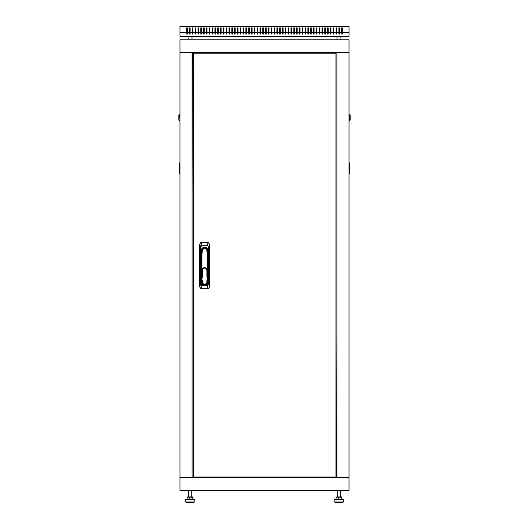 <?xml version="1.0" encoding="UTF-8"?>
<svg xmlns="http://www.w3.org/2000/svg" width="529" height="529" viewBox="0 0 529 529"><rect width="100%" height="100%" fill="white"/><g stroke="black" fill="none" stroke-linecap="round" stroke-linejoin="round"><path stroke-width="0.79" d="M349.034 52.49L179.966 52.49L179.966 39.807L349.034 39.807L349.034 477.753L179.966 477.753L179.966 52.49L192.08 52.49L192.08 477.753L179.966 477.753L179.966 490.436L349.034 490.436L349.034 477.753L336.92 477.753L336.92 52.49L349.034 52.49M336.92 335.955L336.636 477.753M336.92 213.895L336.92 316.342M332.946 52.49L332.946 53.211M332.946 477.026L332.946 477.753M192.08 194.282L192.364 52.49M192.08 316.342L192.08 213.895M196.054 477.753L196.054 477.026M196.054 53.211L196.054 52.49M262.807 32.653L260.552 32.653L260.552 27.858L259.99 27.858L259.99 32.653L257.735 32.653L257.735 27.858L257.173 27.858L257.173 32.653L254.918 32.653L254.918 27.858L254.356 27.858L254.356 32.653L252.102 32.653L252.102 27.858L251.539 27.858L251.539 32.653L249.285 32.653L249.285 27.858L248.723 27.858L248.723 32.653L246.468 32.653L246.468 27.858L245.899 27.858L245.899 32.653L243.644 32.653L243.644 27.858L243.082 27.858L243.082 32.653L240.827 32.653L240.827 27.858L240.265 27.858L240.265 32.653L238.01 32.653L238.01 27.858L237.448 27.858L237.448 32.653L235.193 32.653L235.193 27.858L234.631 27.858L234.631 32.653L232.376 32.653L232.376 27.858L231.814 27.858L231.814 32.653L229.56 32.653L229.56 27.858L228.997 27.858L228.997 32.653L226.743 32.653L226.743 27.858L226.174 27.858L226.174 32.653L223.919 32.653L223.919 27.858L223.357 27.858L223.357 32.653L221.102 32.653L221.102 27.858L220.54 27.858L220.54 32.653L218.285 32.653L218.285 27.858L217.723 27.858L217.723 32.653L215.468 32.653L215.468 27.858L214.906 27.858L214.906 32.653L212.651 32.653L212.651 27.858L212.089 27.858L212.089 32.653L209.834 32.653L209.834 27.858L209.266 27.858L209.266 32.653L207.018 32.653L207.018 27.858L206.449 27.858L206.449 32.653L204.194 32.653L204.194 27.858L203.632 27.858L203.632 32.653L201.377 32.653L201.377 27.858L200.815 27.858L200.815 32.653L198.56 32.653L198.56 27.858L197.998 27.858L197.998 32.653L195.743 32.653L195.743 27.858L195.181 27.858L195.181 32.653L192.926 32.653L192.926 27.858L192.364 27.858L192.364 32.653L190.109 32.653L190.109 27.858L189.541 27.858L189.541 32.653L187.292 32.653L187.292 27.858L186.724 27.858L186.724 32.653L179.966 32.653L179.966 36.316L349.034 36.316L349.034 32.653L342.276 32.653L342.276 34.061L341.708 34.061L341.708 32.653L339.459 32.653L339.459 34.061L338.891 34.061L338.891 32.653L336.636 32.653L336.636 34.061L336.074 34.061L336.074 32.653L333.819 32.653L333.819 34.061L333.257 34.061L333.257 32.653L331.002 32.653L331.002 34.061L330.44 34.061L330.44 32.653L328.185 32.653L328.185 34.061L327.623 34.061L327.623 32.653L325.368 32.653L325.368 34.061L324.806 34.061L324.806 32.653L322.551 32.653L322.551 34.061L321.982 34.061L321.982 32.653L319.734 32.653L319.734 34.061L319.166 34.061L319.166 32.653L316.911 32.653L316.911 34.061L316.349 34.061L316.349 32.653L314.094 32.653L314.094 34.061L313.532 34.061L313.532 32.653L311.277 32.653L311.277 34.061L310.715 34.061L310.715 32.653L308.46 32.653L308.46 34.061L307.898 34.061L307.898 32.653L305.643 32.653L305.643 34.061L305.081 34.061L305.081 32.653L302.826 32.653L302.826 34.061L302.257 34.061L302.257 32.653L300.003 32.653L300.003 34.061L299.44 34.061L299.44 32.653L297.186 32.653L297.186 34.061L296.624 34.061L296.624 32.653L294.369 32.653L294.369 34.061L293.807 34.061L293.807 32.653L291.552 32.653L291.552 34.061L290.99 34.061L290.99 32.653L288.735 32.653L288.735 34.061L288.173 34.061L288.173 32.653L285.918 32.653L285.918 34.061L285.356 34.061L285.356 32.653L283.101 32.653L283.101 34.061L282.532 34.061L282.532 32.653L280.277 32.653L280.277 34.061L279.715 34.061L279.715 32.653L277.461 32.653L277.461 34.061L276.898 34.061L276.898 32.653L274.644 32.653L274.644 34.061L274.082 34.061L274.082 32.653L271.827 32.653L271.827 34.061L271.265 34.061L271.265 32.653L269.01 32.653L269.01 34.061L268.448 34.061L268.448 32.653L266.193 32.653L266.193 34.061L265.624 34.061L265.624 32.653L263.376 32.653L263.376 27.858L262.807 27.858L262.807 34.061L263.376 34.061L263.376 32.653M259.99 32.653L259.99 34.061L260.552 34.061L260.552 32.653M257.173 32.653L257.173 34.061L257.735 34.061L257.735 32.653M254.356 32.653L254.356 34.061L254.918 34.061L254.918 32.653M251.539 32.653L251.539 34.061L252.102 34.061L252.102 32.653M248.723 32.653L248.723 34.061L249.285 34.061L249.285 32.653M245.899 32.653L245.899 34.061L246.468 34.061L246.468 32.653M243.082 32.653L243.082 34.061L243.644 34.061L243.644 32.653M240.265 32.653L240.265 34.061L240.827 34.061L240.827 32.653M237.448 32.653L237.448 34.061L238.01 34.061L238.01 32.653M234.631 32.653L234.631 34.061L235.193 34.061L235.193 32.653M231.814 32.653L231.814 34.061L232.376 34.061L232.376 32.653M228.997 32.653L228.997 34.061L229.56 34.061L229.56 32.653M226.174 32.653L226.174 34.061L226.743 34.061L226.743 32.653M223.357 32.653L223.357 34.061L223.919 34.061L223.919 32.653M220.54 32.653L220.54 34.061L221.102 34.061L221.102 32.653M217.723 32.653L217.723 34.061L218.285 34.061L218.285 32.653M214.906 32.653L214.906 34.061L215.468 34.061L215.468 32.653M212.089 32.653L212.089 34.061L212.651 34.061L212.651 32.653M209.266 32.653L209.266 34.061L209.834 34.061L209.834 32.653M206.449 32.653L206.449 34.061L207.018 34.061L207.018 32.653M203.632 32.653L203.632 34.061L204.194 34.061L204.194 32.653M200.815 32.653L200.815 34.061L201.377 34.061L201.377 32.653M197.998 32.653L197.998 34.061L198.56 34.061L198.56 32.653M195.181 32.653L195.181 34.061L195.743 34.061L195.743 32.653M192.364 32.653L192.364 34.061L192.926 34.061L192.926 32.653M189.541 32.653L189.541 34.061L190.109 34.061L190.109 32.653M186.724 32.653L186.724 34.061L187.292 34.061L187.292 32.653M341.708 32.653L341.708 27.858L342.276 27.858L342.276 32.653M179.966 32.653L179.966 26.45L349.034 26.45L349.034 32.653M265.624 32.653L265.624 27.858L266.193 27.858L266.193 32.653M268.448 32.653L268.448 27.858L269.01 27.858L269.01 32.653M271.265 32.653L271.265 27.858L271.827 27.858L271.827 32.653M274.082 32.653L274.082 27.858L274.644 27.858L274.644 32.653M276.898 32.653L276.898 27.858L277.461 27.858L277.461 32.653M279.715 32.653L279.715 27.858L280.277 27.858L280.277 32.653M282.532 32.653L282.532 27.858L283.101 27.858L283.101 32.653M285.356 32.653L285.356 27.858L285.918 27.858L285.918 32.653M288.173 32.653L288.173 27.858L288.735 27.858L288.735 32.653M290.99 32.653L290.99 27.858L291.552 27.858L291.552 32.653M293.807 32.653L293.807 27.858L294.369 27.858L294.369 32.653M296.624 32.653L296.624 27.858L297.186 27.858L297.186 32.653M299.44 32.653L299.44 27.858L300.003 27.858L300.003 32.653M302.257 32.653L302.257 27.858L302.826 27.858L302.826 32.653M305.081 32.653L305.081 27.858L305.643 27.858L305.643 32.653M307.898 32.653L307.898 27.858L308.46 27.858L308.46 32.653M310.715 32.653L310.715 27.858L311.277 27.858L311.277 32.653M313.532 32.653L313.532 27.858L314.094 27.858L314.094 32.653M316.349 32.653L316.349 27.858L316.911 27.858L316.911 32.653M319.166 32.653L319.166 27.858L319.734 27.858L319.734 32.653M321.982 32.653L321.982 27.858L322.551 27.858L322.551 32.653M324.806 32.653L324.806 27.858L325.368 27.858L325.368 32.653M327.623 32.653L327.623 27.858L328.185 27.858L328.185 32.653M330.44 32.653L330.44 27.858L331.002 27.858L331.002 32.653M333.257 32.653L333.257 27.858L333.819 27.858L333.819 32.653M336.074 32.653L336.074 27.858L336.636 27.858L336.636 32.653M338.891 32.653L338.891 27.858L339.459 27.858L339.459 32.653M186.724 27.858L187.292 27.858M192.364 27.858L192.926 27.858M195.181 27.858L195.743 27.858M197.998 27.858L198.56 27.858M200.815 27.858L201.377 27.858M203.632 27.858L204.194 27.858M206.449 27.858L207.018 27.858M209.266 27.858L209.834 27.858M212.089 27.858L212.651 27.858M214.906 27.858L215.468 27.858M217.723 27.858L218.285 27.858M220.54 27.858L221.102 27.858M223.357 27.858L223.919 27.858M226.174 27.858L226.743 27.858M228.997 27.858L229.56 27.858M231.814 27.858L232.376 27.858M234.631 27.858L235.193 27.858M237.448 27.858L238.01 27.858M240.265 27.858L240.827 27.858M243.082 27.858L243.644 27.858M245.899 27.858L246.468 27.858M248.723 27.858L249.285 27.858M251.539 27.858L252.102 27.858M254.356 27.858L254.918 27.858M257.173 27.858L257.735 27.858M259.99 27.858L260.552 27.858M262.807 27.858L263.376 27.858M266.193 27.858L265.624 27.858M269.01 27.858L268.448 27.858M271.827 27.858L271.265 27.858M274.644 27.858L274.082 27.858M277.461 27.858L276.898 27.858M280.277 27.858L279.715 27.858M283.101 27.858L282.532 27.858M285.918 27.858L285.356 27.858M288.735 27.858L288.173 27.858M291.552 27.858L290.99 27.858M294.369 27.858L293.807 27.858M297.186 27.858L296.624 27.858M300.003 27.858L299.44 27.858M302.826 27.858L302.257 27.858M305.643 27.858L305.081 27.858M308.46 27.858L307.898 27.858M311.277 27.858L310.715 27.858M314.094 27.858L313.532 27.858M316.911 27.858L316.349 27.858M319.734 27.858L319.166 27.858M322.551 27.858L321.982 27.858M325.368 27.858L324.806 27.858M328.185 27.858L327.623 27.858M331.002 27.858L330.44 27.858M333.819 27.858L333.257 27.858M336.636 27.858L336.074 27.858M342.276 27.858L341.708 27.858M341.708 32.884L341.708 34.061L342.276 34.061L342.276 32.884M336.074 32.884L336.074 34.061L336.636 34.061L336.636 32.884M333.257 32.884L333.257 34.061L333.819 34.061L333.819 32.884M330.44 32.884L330.44 34.061L331.002 34.061L331.002 32.884M327.623 32.884L327.623 34.061L328.185 34.061L328.185 32.884M324.806 32.884L324.806 34.061L325.368 34.061L325.368 32.884M321.982 32.884L321.982 34.061L322.551 34.061L322.551 32.884M319.166 32.884L319.166 34.061L319.734 34.061L319.734 32.884M316.349 32.884L316.349 34.061L316.911 34.061L316.911 32.884M313.532 32.884L313.532 34.061L314.094 34.061L314.094 32.884M310.715 32.884L310.715 34.061L311.277 34.061L311.277 32.884M307.898 32.884L307.898 34.061L308.46 34.061L308.46 32.884M305.081 32.884L305.081 34.061L305.643 34.061L305.643 32.884M302.257 32.884L302.257 34.061L302.826 34.061L302.826 32.884M299.44 32.884L299.44 34.061L300.003 34.061L300.003 32.884M296.624 32.884L296.624 34.061L297.186 34.061L297.186 32.884M293.807 32.884L293.807 34.061L294.369 34.061L294.369 32.884M290.99 32.884L290.99 34.061L291.552 34.061L291.552 32.884M288.173 32.884L288.173 34.061L288.735 34.061L288.735 32.884M285.356 32.884L285.356 34.061L285.918 34.061L285.918 32.884M282.532 32.884L282.532 34.061L283.101 34.061L283.101 32.884M279.715 32.884L279.715 34.061L280.277 34.061L280.277 32.884M276.898 32.884L276.898 34.061L277.461 34.061L277.461 32.884M274.082 32.884L274.082 34.061L274.644 34.061L274.644 32.884M271.265 32.884L271.265 34.061L271.827 34.061L271.827 32.884M268.448 32.884L268.448 34.061L269.01 34.061L269.01 32.884M265.624 32.884L265.624 34.061L266.193 34.061L266.193 32.884M263.376 32.884L263.376 34.061L262.807 34.061L262.807 32.884M260.552 32.884L260.552 34.061L259.99 34.061L259.99 32.884M257.735 32.884L257.735 34.061L257.173 34.061L257.173 32.884M254.918 32.884L254.918 34.061L254.356 34.061L254.356 32.884M252.102 32.884L252.102 34.061L251.539 34.061L251.539 32.884M249.285 32.884L249.285 34.061L248.723 34.061L248.723 32.884M246.468 32.884L246.468 34.061L245.899 34.061L245.899 32.884M243.644 32.884L243.644 34.061L243.082 34.061L243.082 32.884M240.827 32.884L240.827 34.061L240.265 34.061L240.265 32.884M238.01 32.884L238.01 34.061L237.448 34.061L237.448 32.884M235.193 32.884L235.193 34.061L234.631 34.061L234.631 32.884M232.376 32.884L232.376 34.061L231.814 34.061L231.814 32.884M229.56 32.884L229.56 34.061L228.997 34.061L228.997 32.884M226.743 32.884L226.743 34.061L226.174 34.061L226.174 32.884M223.919 32.884L223.919 34.061L223.357 34.061L223.357 32.884M221.102 32.884L221.102 34.061L220.54 34.061L220.54 32.884M218.285 32.884L218.285 34.061L217.723 34.061L217.723 32.884M215.468 32.884L215.468 34.061L214.906 34.061L214.906 32.884M212.651 32.884L212.651 34.061L212.089 34.061L212.089 32.884M209.834 32.884L209.834 34.061L209.266 34.061L209.266 32.884M207.018 32.884L207.018 34.061L206.449 34.061L206.449 32.884M204.194 32.884L204.194 34.061L203.632 34.061L203.632 32.884M201.377 32.884L201.377 34.061L200.815 34.061L200.815 32.884M198.56 32.884L198.56 34.061L197.998 34.061L197.998 32.884M195.743 32.884L195.743 34.061L195.181 34.061L195.181 32.884M192.926 32.884L192.926 34.061L192.364 34.061L192.364 32.884M187.292 32.884L187.292 34.061L186.724 34.061L186.724 32.884M337.515 496.916L341.681 496.916L340.656 496.916L341.681 496.916L340.855 496.916L341.126 499.171L342.574 499.171L341.939 499.171L341.926 497.194L338.229 497.194L338.229 499.171L337.958 497.194L336.067 497.194L336.067 499.171L337.958 499.171M336.067 499.171L334.738 499.171L334.176 499.733L334.176 501.988L343.751 501.988L343.751 499.733L334.176 499.733L334.738 499.171L342.574 499.171M335.016 501.988L335.016 502.55L342.911 502.55L342.911 501.988M337.072 496.916L340.855 496.916L341.126 499.171M334.738 499.171L336.001 499.171L335.988 497.194L337.271 496.916L337.271 490.436M192.106 499.171L193.019 499.171L193.019 497.194L192.106 497.194L192.106 499.171L191.888 497.194L189.17 497.194L189.17 499.171L191.888 499.171M188.344 496.916L192.754 496.916L187.107 497.194L187.107 499.171L188.906 499.171L189.118 496.916L187.319 496.916L188.344 496.916L188.344 490.436M185.249 501.988L194.824 501.988L194.824 499.733L185.249 499.733L185.249 501.988M186.089 501.988L186.089 502.55L193.984 502.55L193.984 501.988M188.238 496.916L187.035 497.194L187.035 499.171L185.811 499.171L193.019 499.171M343.189 499.171L343.751 499.733L343.189 499.171L341.965 499.171L341.655 496.916L341.939 499.171L341.946 497.194M336.001 497.194L335.961 499.171L335.353 499.171M193.647 499.171L193.039 499.171L193.039 497.194M187.035 499.171L185.811 499.171L185.249 499.733L185.811 499.171M332.946 477.469L323.113 477.469M321.42 477.469L317.195 477.469M315.502 477.469L213.498 477.469M211.805 477.469L207.58 477.469M205.887 477.469L196.054 477.469M196.054 52.768L205.887 52.768M207.58 52.768L211.805 52.768M213.498 52.768L315.502 52.768M317.195 52.768L321.42 52.768M323.113 52.768L332.946 52.768M350.165 115.395L350.165 120.189L349.319 121.035L349.319 114.555L350.165 115.395M349.034 162.879L349.603 162.879L349.603 173.446L349.034 173.446M179.681 121.035L178.835 120.189L178.835 115.395L179.681 114.555L179.966 121.035M179.966 173.446L179.397 173.446L179.397 162.879L179.966 162.879M335.935 53.211L193.349 53.211L193.349 477.026L335.935 477.026L335.935 53.211M208.565 283.947L209.55 286.91L208.234 288.788L207.249 285.832L208.565 283.947L208.565 247.136L207.249 245.251L201.992 245.251L200.676 247.136L200.676 283.947L201.992 285.832L207.249 285.832M201.992 285.832L201 288.788L199.691 286.91L200.676 283.947M200.676 247.136L199.691 244.18L201 242.295L201.992 245.251M207.249 245.251L208.234 242.295L209.55 244.18L208.565 247.136M206.885 280.773L207.308 280.773L207.308 281.884A2.691 2.691 0 0 1 204.617 284.576A2.691 2.691 0 0 1 201.926 281.884L201.926 282.453A2.691 2.691 0 0 0 204.617 285.144A2.691 2.691 0 0 0 207.308 282.453L207.308 281.884A2.691 2.691 0 0 1 204.617 284.576A2.691 2.691 0 0 1 201.926 281.884L201.926 280.773L202.349 280.773L202.349 281.884A2.268 2.268 0 0 0 204.617 284.152A2.268 2.268 0 0 0 206.885 281.884L206.885 280.773A0.846 0.846 0 0 1 207.388 280L207.732 280.238M201.238 250.607L201.238 254.198L201.681 250.601A2.956 2.956 0 0 1 207.553 250.601L208.003 254.198L208.003 250.607A3.379 3.379 0 0 0 204.617 247.228A3.379 3.379 0 0 0 201.238 250.607M201 288.788L208.234 288.788L209.55 286.91L209.55 244.18L208.234 242.295L201 242.295L199.691 244.18L199.691 286.91L201 288.788M207.308 254.244L208.003 254.198L208.003 282.453A3.379 3.379 0 0 1 204.617 285.832A3.379 3.379 0 0 1 201.238 282.453L201.238 254.198L201.926 254.244L201.926 270.359A2.691 2.691 0 0 1 204.617 267.667A2.691 2.691 0 0 1 207.308 270.359L207.308 254.244L206.872 250.68A2.268 2.268 0 0 0 202.369 250.68L201.926 254.244M207.388 280L206.892 276.204L207.315 276.151L207.857 280.35M201.377 280.35L201.503 280.35A0.423 0.423 0 0 1 201.926 280.773A0.423 0.423 0 0 0 201.503 280.35L201.926 276.151A0.423 0.423 0 0 0 201.926 276.098L201.926 270.359A2.691 2.691 0 0 1 204.617 267.667A2.691 2.691 0 0 1 207.308 270.359L207.308 276.098A0.423 0.423 0 0 0 207.315 276.151A0.423 0.423 0 0 1 207.308 276.098L206.885 276.098L206.885 270.359A2.268 2.268 0 0 0 204.617 268.091A2.268 2.268 0 0 0 202.349 270.359L202.349 276.098A0.846 0.846 0 0 1 202.343 276.204L201.853 280A0.846 0.846 0 0 1 202.349 280.773M207.308 280.773A0.423 0.423 0 0 1 207.732 280.35A0.423 0.423 0 0 0 207.308 280.773M201.503 280.238L201.853 280M187.054 497.194L187.054 499.171M336.272 496.916L335.988 499.171L336.166 496.936M349.603 163.163L349.034 163.163M349.034 173.162L349.603 173.162M179.966 163.163L179.397 163.163M179.397 173.162L179.966 173.162M201.926 282.453L201.238 282.453M207.308 282.453L208.003 282.453M201.681 250.601L202.369 250.68M207.553 250.601L206.872 250.68M201.926 281.884L202.349 281.884M206.885 281.884L207.308 281.884M202.349 276.098L201.926 276.098A0.423 0.423 0 0 1 201.926 276.151L202.343 276.204M206.885 270.359L207.308 270.359M201.926 270.359L202.349 270.359M205.887 53.211L205.887 52.49M321.42 53.211L321.42 52.49M211.805 53.211L211.805 52.49M315.502 53.211L315.502 52.49M317.195 53.211L317.195 52.49M213.498 53.211L213.498 52.49M323.113 53.211L323.113 52.49M207.58 53.211L207.58 52.49M213.498 477.026L213.498 477.753M317.195 477.026L317.195 477.753M323.113 477.026L323.113 477.753M207.58 477.026L207.58 477.753M205.887 477.026L205.887 477.753M321.42 477.026L321.42 477.753M315.502 477.026L315.502 477.753M211.805 477.026L211.805 477.753M340.934 39.807L340.934 36.316M192.007 39.807L192.007 36.316M188.066 39.807L188.066 36.316M336.993 39.807L336.993 36.316M340.656 490.436L340.656 496.916M194.824 499.733L194.262 499.171L194.824 499.733M191.729 490.436L191.729 496.916M333.118 477.753L333.118 477.026M335.088 52.49L335.088 53.211M333.118 52.49L333.118 53.211M335.088 477.753L335.088 477.026"/></g></svg>
